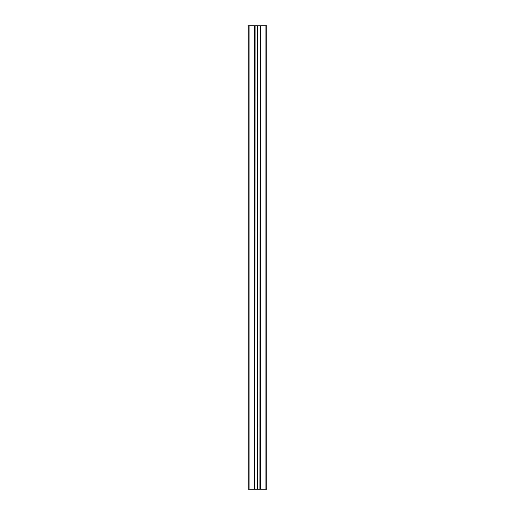 <?xml version="1.0" encoding="UTF-8"?>
<svg xmlns="http://www.w3.org/2000/svg" width="515" height="515" viewBox="0 0 515 515"><rect width="100%" height="100%" fill="white"/><g stroke="black" fill="none" stroke-linecap="round" stroke-linejoin="round"><path stroke-width="0.77" d="M254.571 25.75L254.687 489.25L254.571 25.75L249.157 25.75L249.157 489.25L248.23 489.25L248.23 25.75L249.157 25.75M254.571 489.25L249.157 489.25M255.137 25.75L255.022 489.25L255.022 25.75L257.5 25.75L257.5 489.25L259.978 489.25L259.978 25.75L259.863 489.25M257.32 25.75L257.32 489.25L255.137 489.25M257.745 489.25L257.5 25.75M257.745 25.75L259.863 25.75M259.978 489.25L260.313 489.25L260.313 25.75L260.429 489.25L260.429 25.75L259.978 25.75M260.429 25.75L265.843 25.75L265.843 489.25L266.77 489.25L266.77 25.75L265.843 25.75M254.687 25.75L255.022 25.75M254.687 489.25L255.022 489.25M260.429 489.25L265.843 489.25M248.23 489.25L248.23 25.75L248.23 489.25M257.255 489.25L257.255 25.75M257.68 25.75L257.68 489.25"/></g></svg>
